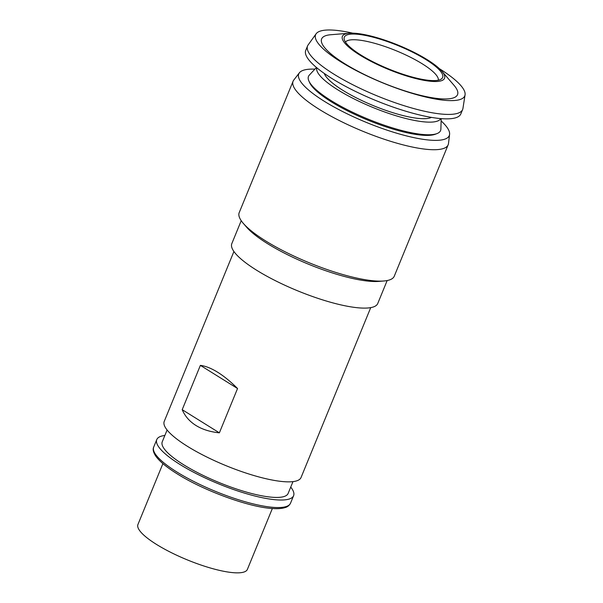 <?xml version="1.0" encoding="UTF-8"?>
<svg xmlns="http://www.w3.org/2000/svg" width="603" height="603" viewBox="0 0 603 603"><rect width="100%" height="100%" fill="white"/><g stroke="black" fill="none" stroke-linecap="round" stroke-linejoin="round"><path stroke-width="0.9" d="M200.377 365.373C205.57 366.021 211.367 368.335 217.766 372.307C224.173 376.317 230.768 381.722 237.544 388.52L200.377 365.373L182.204 409.678L219.371 432.833C210.183 431.899 202.382 429.449 195.952 425.477C189.576 421.467 184.993 416.206 182.204 409.678M237.544 388.52L219.371 432.833M290.729 487.088A73.943 17.51 -157.7 0 1 293.601 495.681A73.943 17.51 -157.7 0 1 250.546 494.859A73.943 17.51 -157.7 0 1 179.965 464.468A73.943 17.51 -157.7 0 1 156.78 439.572A73.943 17.51 -157.7 0 1 164.86 435.464M292.975 481.624L288.128 493.435A68.026 16.108 -157.7 0 1 248.519 492.681A68.026 16.108 -157.7 0 1 183.583 464.717A68.026 16.108 -157.7 0 1 162.252 441.811L167.099 429.999M370.724 307.628L301.048 477.516A73.943 17.51 -157.7 0 1 258.001 476.694A73.943 17.51 -157.7 0 1 187.412 446.303A73.943 17.51 -157.7 0 1 164.235 421.407L233.911 251.511M272.352 508.51L247.388 569.383A59.154 14.012 -157.7 0 1 212.949 568.727A59.154 14.012 -157.7 0 1 156.478 544.411A59.154 14.012 -157.7 0 1 137.936 524.497L162.9 463.624M387.164 280.546L377.757 303.482A78.865 18.678 -157.7 0 1 359.991 307.952A78.865 18.678 -157.7 0 1 256.546 270.182A78.865 18.678 -157.7 0 1 231.816 243.627L241.223 220.69M345.459 42.089A50.275 11.909 -157.7 0 1 356.456 39.836A50.275 11.909 -157.7 0 1 408.955 56.494A50.275 11.909 -157.7 0 1 438.343 80.184M425.959 59.599A53.124 12.58 -157.7 0 1 441.456 78.925A53.124 12.58 -157.7 0 1 430.648 80.493A53.124 12.58 -157.7 0 1 377.139 63.843A53.124 12.58 -157.7 0 1 344.132 39.007A53.124 12.58 -157.7 0 1 356.283 34.16A53.124 12.58 -157.7 0 1 425.959 59.599M354.82 33.255A55.205 13.078 22.3 0 0 349.258 33.233A55.205 13.078 22.3 0 0 359.697 54.971A55.205 13.078 22.3 0 0 432.11 81.405A55.205 13.078 22.3 0 0 441.863 71.214A55.205 13.078 22.3 0 0 354.82 33.255M349.258 33.233L330.776 34.733A73.445 17.397 22.3 0 0 344.66 63.654A73.445 17.397 22.3 0 0 440.989 98.817A73.445 17.397 22.3 0 0 453.969 85.257L441.863 71.214M439.436 68.712A80.614 19.092 -157.7 0 1 465.064 94.852A80.614 19.092 -157.7 0 1 446.619 100.46A80.614 19.092 -157.7 0 1 340.891 61.86A80.614 19.092 -157.7 0 1 316.138 33.768A80.614 19.092 -157.7 0 1 333.768 30.15A80.614 19.092 -157.7 0 1 352.74 33.15M465.064 94.852L462.938 108.427A83.794 19.846 -157.7 0 1 462.637 109.505A83.794 19.846 -157.7 0 1 443.763 114.253A83.794 19.846 -157.7 0 1 354.232 85.475A83.794 19.846 -157.7 0 1 307.575 45.911A83.794 19.846 -157.7 0 1 308.125 44.931L316.138 33.768M462.637 109.505L460.82 113.937A83.794 19.846 -157.7 0 1 441.946 118.685A83.794 19.846 -157.7 0 1 352.416 89.907A83.794 19.846 -157.7 0 1 305.759 50.343L307.575 45.911M324.263 73.438A59.154 14.012 22.3 0 0 342.745 90.246A59.154 14.012 22.3 0 0 420.329 118.572A59.154 14.012 22.3 0 0 431.431 117.389M316.763 67.74A67.039 15.874 22.3 0 0 351.338 97.505A67.039 15.874 22.3 0 0 420.193 121.399A67.039 15.874 22.3 0 0 425.854 122.01A67.039 15.874 22.3 0 0 440.77 118.595M441.185 118.625L440.883 129.087A71.38 16.907 -157.7 0 1 437.017 133.58A71.38 16.907 -157.7 0 1 424.497 134.62A71.38 16.907 -157.7 0 1 418.467 133.972A71.38 16.907 -157.7 0 1 351.851 111.887A71.38 16.907 -157.7 0 1 308.917 81.043A71.38 16.907 -157.7 0 1 309.316 75.126L316.447 67.468M437.017 133.58L435.291 134.235A69.993 16.575 -157.7 0 1 423.02 135.26A69.993 16.575 -157.7 0 1 355.77 114.856A69.993 16.575 -157.7 0 1 309.678 82.717L308.917 81.043M441.117 120.924A81.33 19.266 -157.7 0 1 449.589 134.371A81.33 19.266 -157.7 0 1 430.949 140.205A81.33 19.266 -157.7 0 1 341.803 111.133A81.33 19.266 -157.7 0 1 299.412 72.775A81.33 19.266 -157.7 0 1 314.879 69.149M449.589 134.371L448.489 143.537A83.794 19.846 -157.7 0 1 448.157 144.803A83.794 19.846 -157.7 0 1 429.283 149.552A83.794 19.846 -157.7 0 1 339.76 120.773A83.794 19.846 -157.7 0 1 293.096 81.209A83.794 19.846 -157.7 0 1 293.759 80.078L299.412 72.775M448.157 144.803L394.264 276.212A83.794 19.846 -157.7 0 1 383.84 280.99A83.794 19.846 -157.7 0 1 375.39 280.953A83.794 19.846 -157.7 0 1 243.28 223.344A83.794 19.846 -157.7 0 1 239.21 212.61L293.096 81.209M243.28 223.344L246.552 227.135A78.865 18.678 22.3 0 0 370.89 281.36A78.865 18.678 22.3 0 0 378.842 281.397L383.84 280.99M293.601 495.681L290.51 503.219A73.943 17.51 -157.7 0 1 247.464 502.397A73.943 17.51 -157.7 0 1 176.875 471.998A73.943 17.51 -157.7 0 1 153.69 447.102L156.78 439.572M290.51 503.219C289.274 505.555 287.405 507.033 284.887 507.643C281.586 508.646 277.139 508.909 271.546 508.45C248.074 506.904 203.354 490.458 177.041 473.754C166.571 467.227 159.456 461.31 155.695 456.011C153.275 452.25 152.604 449.28 153.69 447.102"/></g></svg>
